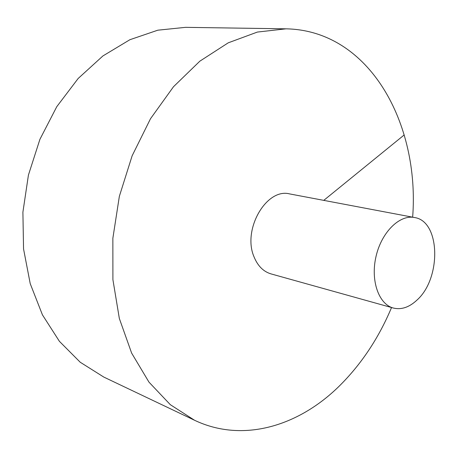 <?xml version="1.0" encoding="UTF-8"?>
<svg xmlns="http://www.w3.org/2000/svg" width="458" height="458" viewBox="0 0 458 458"><rect width="100%" height="100%" fill="white"/><g stroke="black" fill="none" stroke-linecap="round" stroke-linejoin="round"><path stroke-width="0.69" d="M412.652 217.178C419.9 124.009 369.852 30.388 286.032 28.831L257.379 32.066L228.244 42.823L199.843 61.172L173.49 86.739L150.51 118.714L132.133 155.794L119.361 196.299L112.863 238.269L112.908 279.655L119.343 318.499L131.635 353.101L148.97 382.127L170.319 404.683L194.576 420.278C242.837 443.235 298.301 426.152 338.714 386.632C360.967 364.763 378.577 338.399 391.544 307.536M286.032 28.831L185.53 27.343L157.798 30.194L129.877 39.72L102.924 55.933L78.158 78.49L56.786 106.662L39.915 139.329L28.43 175.053L22.9 212.169L23.547 248.929L30.222 283.651L42.434 314.852L59.414 341.33L80.219 362.238L103.817 377.083L194.576 420.278M414.45 217.521L289.719 193.929C266.424 187.625 242.03 229.824 254.11 257.03C257.831 266.024 263.47 271.651 271.033 273.901L393.302 308.028C401.328 309.98 409.206 307.341 416.94 300.11C441.569 278.407 440.504 221.059 414.45 217.521C399.662 214.441 381.611 232.12 376.07 256.274C370.333 280.388 378.686 304.232 393.302 308.028M404.225 134.921L323.766 200.369"/></g></svg>
